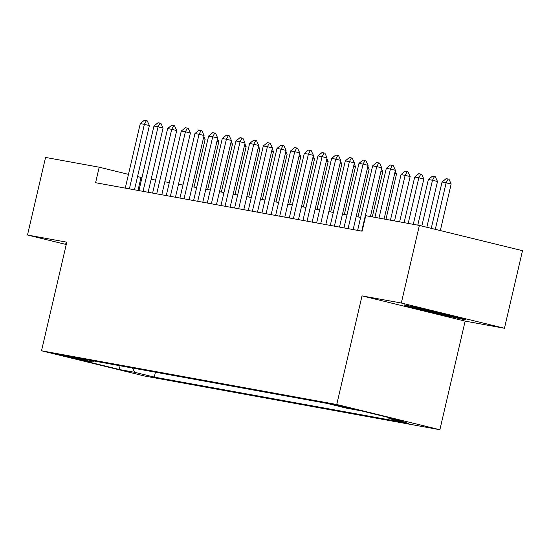 <?xml version="1.0" encoding="UTF-8"?>
<svg xmlns="http://www.w3.org/2000/svg" width="550" height="550" viewBox="0 0 550 550"><rect width="100%" height="100%" fill="white"/><g stroke="black" fill="none" stroke-linecap="round" stroke-linejoin="round"><path stroke-width="0.82" d="M332.778 404.216L351.629 408.705L332.778 404.216M504.446 328.268L401.314 303.022L362.024 295.879L465.149 321.118L504.446 328.268L522.5 250.683L419.368 225.438L365.723 215.683L362.113 231.199L95.59 182.717L99.199 167.2L45.554 157.438L27.5 235.022L66.254 244.509M465.149 321.118L439.876 429.736L144.65 376.035L41.518 350.79L336.744 404.498L439.876 429.736M75.481 358.511L79.468 359.184L72.043 357.225L57.214 354.159L75.481 358.511L75.577 358.084M132.412 368.012L134.771 372.329L154.282 377.101L408.499 423.349L388.987 418.571L404.023 421.307L361.659 410.939L346.624 408.203L327.113 403.425L72.889 357.184L92.4 361.955L93.809 360.986M134.771 372.329L119.735 369.593L77.364 359.226L92.4 361.955M401.314 303.022L419.368 225.438M362.024 295.879L336.744 404.498M41.518 350.79L66.797 242.172L27.5 235.022M141.962 177.602L137.534 176.577M128.473 174.364L99.199 167.2M360.649 217.387L356.166 216.569M346.981 214.899L342.499 214.081M333.314 212.41L328.831 211.599M319.646 209.928L315.164 209.11M305.979 207.439L301.496 206.621M292.311 204.951L287.829 204.139M278.644 202.469L274.161 201.651M264.976 199.98L260.494 199.169M251.309 197.491L246.826 196.68M237.641 195.009L233.159 194.191M223.974 192.521L219.491 191.709M210.306 190.032L205.824 189.221M196.632 187.55L192.156 186.732M182.964 185.061L178.489 184.25M169.297 182.579L164.821 181.761M155.629 180.091L151.154 179.272M137.988 190.424L141.013 177.43M155.423 372.199L154.282 377.101M388.987 418.571L388.396 417.484M118.938 365.558L119.735 369.593M66.502 243.43L65.773 243.279L66.447 243.678M432.774 311.011L404.058 304.81L406.395 306.212L437.449 313.816L466.173 320.018L463.829 318.615L432.774 311.011M437.601 313.17L437.449 313.816M406.594 305.36L406.395 306.212M125.269 188.114L140.284 123.599L144.341 120.264L146.389 120.636L144.382 124.341L149.401 125.572L134.461 189.784M140.284 123.599L144.382 124.341L129.374 188.863M146.389 120.636L147.228 120.842L149.401 125.572M194.012 187.069L205.15 139.219L203.314 138.765M203.864 136.421L205.15 139.219M415.388 307.257A20.714 0.488 -166.9 0 0 418.502 308.179A20.714 0.488 -166.9 0 0 439.759 313.328A20.714 0.488 -166.9 0 0 455.235 316.511M464.399 318.952L437.525 313.149L406.794 305.401M138.937 190.603L153.952 126.088L158.008 122.746L160.057 123.124L158.056 126.83L163.068 128.061L148.129 192.273M153.952 126.088L158.056 126.83L143.041 191.345M160.057 123.124L160.896 123.324L163.068 128.061M152.604 193.084L167.619 128.569L171.676 125.235L173.724 125.606L171.724 129.319L176.736 130.542L161.796 194.755M167.619 128.569L171.724 129.319L156.709 193.834M173.724 125.606L174.563 125.812L176.736 130.542M166.272 195.573L181.287 131.058L185.343 127.724L187.392 128.095L185.391 131.801L190.403 133.031L175.464 197.244M181.287 131.058L185.391 131.801L170.376 196.316M187.392 128.095L188.231 128.301L190.403 133.031M179.946 198.062L194.954 133.547L199.011 130.206L201.059 130.577L199.059 134.289L204.071 135.52L189.131 199.732M194.954 133.547L199.059 134.289L184.044 198.804M201.059 130.577L201.898 130.783L204.071 135.52M207.68 189.558L218.817 141.701L216.982 141.254M217.532 138.909L218.817 141.701M221.347 192.046L232.485 144.189L230.656 143.743M231.199 141.398L232.485 144.189M235.015 194.528L246.153 146.678L244.324 146.224M244.867 143.88L246.153 146.678M248.683 197.017L259.82 149.16L257.991 148.713M258.534 146.369L259.82 149.16M193.614 200.544L208.622 136.029L212.678 132.694L214.727 133.066L212.726 136.778L217.738 138.002L202.799 202.214M208.622 136.029L212.726 136.778L197.711 201.293M214.727 133.066L215.566 133.272L217.738 138.002M262.35 199.506L273.488 151.649L271.659 151.202M272.202 148.858L273.488 151.649M207.281 203.032L222.289 138.517L226.346 135.183L228.394 135.554L226.394 139.26L231.413 140.491L216.466 204.703M222.289 138.517L226.394 139.26L211.379 203.775M228.394 135.554L229.233 135.761L231.413 140.491M276.018 201.988L287.155 154.131L285.326 153.684M285.869 151.339L287.155 154.131M220.949 205.521L235.957 140.999L240.013 137.665L242.062 138.036L240.061 141.749L245.08 142.979L230.134 207.192M235.957 140.999L240.061 141.749L225.046 206.264M242.062 138.036L242.901 138.243L245.08 142.979M289.685 204.476L300.822 156.619L298.994 156.172M299.537 153.828L300.822 156.619M234.616 208.003L249.624 143.488L253.681 140.154L255.729 140.525L253.729 144.238L258.748 145.461L243.801 209.674M249.624 143.488L253.729 144.238L238.714 208.752M255.729 140.525L256.568 140.731L258.748 145.461M303.353 206.965L314.49 159.108L312.661 158.661M313.204 156.317L314.49 159.108M248.284 210.492L263.299 145.977L267.348 142.636L269.397 143.014L267.396 146.719L272.415 147.95L257.469 212.163M263.299 145.977L267.396 146.719L252.381 211.234M269.397 143.014L270.236 143.213L272.415 147.95M317.02 209.447L328.157 161.59L326.329 161.143M326.872 158.799L328.157 161.59M261.951 212.974L276.966 148.459L281.016 145.124L283.071 145.496L281.064 149.208L286.082 150.432L271.136 214.651M276.966 148.459L281.064 149.208L266.049 213.723M283.071 145.496L283.903 145.702L286.082 150.432M330.688 211.936L341.825 164.079L339.996 163.632M340.539 161.287L341.825 164.079M275.619 215.462L290.634 150.947L294.683 147.613L296.739 147.984L294.731 151.697L299.75 152.921L284.804 217.133M290.634 150.947L294.731 151.697L279.716 216.212M296.739 147.984L297.571 148.191L299.75 152.921M344.355 214.424L355.493 166.567L353.664 166.121M354.207 163.769L355.493 166.567M289.286 217.951L304.301 153.436L308.351 150.095L310.406 150.473L308.399 154.179L313.418 155.409L298.471 219.622M304.301 153.436L308.399 154.179L293.384 218.694M310.406 150.473L311.238 150.672L313.418 155.409M358.022 216.906L369.16 169.049L367.331 168.603M367.874 166.258L369.16 169.049M302.954 220.433L317.969 155.918L322.018 152.584L324.074 152.955L322.066 156.667L327.085 157.891L312.139 222.111M317.969 155.918L322.066 156.667L307.051 221.183M324.074 152.955L324.906 153.161L327.085 157.891M372.281 216.872L382.828 171.538L380.999 171.091M381.542 168.747L382.828 171.538M316.621 222.922L331.636 158.407L335.692 155.072L337.741 155.444L335.734 159.149L340.752 160.38L325.806 224.593M331.636 158.407L335.734 159.149L320.719 223.671M337.741 155.444L338.573 155.65L340.752 160.38M385.949 219.361L396.495 174.027L394.666 173.573M395.216 171.229L396.495 174.027M330.289 225.411L345.304 160.896L349.36 157.554L351.409 157.933L349.401 161.638L354.42 162.869L339.481 227.081M345.304 160.896L349.401 161.638L334.393 226.153M351.409 157.933L352.241 158.132L354.42 162.869M399.616 221.843L410.163 176.509L401.046 174.536L390.431 220.172M401.046 174.536L405.103 171.201L407.151 171.572L407.99 171.779L410.163 176.509M394.529 220.921L405.151 175.285L407.151 171.572M343.956 227.893L358.971 163.377L363.027 160.043L365.076 160.414L363.069 164.127L368.087 165.351L353.148 229.563M358.971 163.377L363.069 164.127L348.061 228.642M365.076 160.414L365.908 160.621L368.087 165.351M413.284 224.331L423.83 178.998L418.818 177.767L414.714 177.024L404.099 222.661M414.714 177.024L418.77 173.69L420.819 174.061L421.658 174.267L423.83 178.998M408.196 223.403L418.818 177.767L420.819 174.061M357.624 230.381L372.639 165.866L376.695 162.532L378.744 162.903L376.736 166.609L381.755 167.839L370.425 216.535M372.639 165.866L376.736 166.609L361.728 231.124M378.744 162.903L379.582 163.109L381.755 167.839M426.848 227.267L437.504 181.486L432.486 180.256L428.381 179.506L417.766 225.149M428.381 179.506L432.438 176.172L434.486 176.543L435.325 176.749L437.504 181.486M421.829 226.043L432.486 180.256L434.486 176.543M374.908 217.353L386.306 168.355L390.362 165.014L392.411 165.385L390.404 169.097L395.422 170.328L384.092 219.024M386.306 168.355L390.404 169.097L379.005 218.096M392.411 165.385L393.25 165.591L395.422 170.328M440.323 230.567L451.172 183.968L442.049 181.995L431.262 228.353M442.049 181.995L446.105 178.661L448.154 179.032L448.993 179.238L451.172 183.968M435.311 229.343L446.153 182.744L448.154 179.032"/></g></svg>
